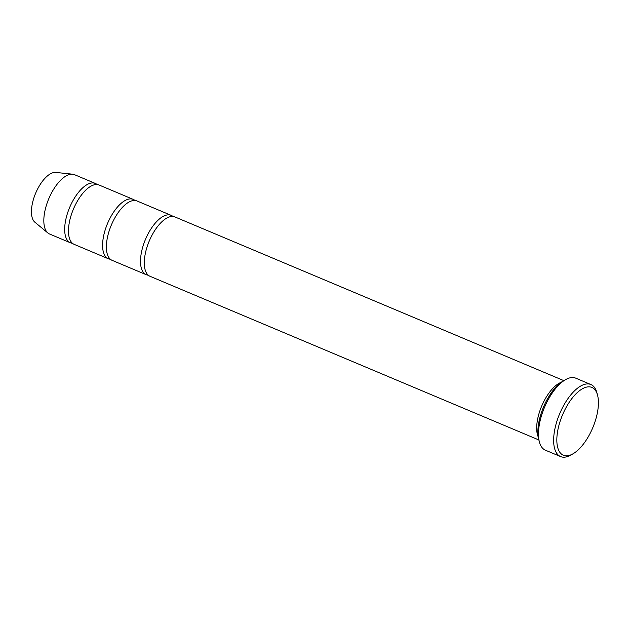 <?xml version="1.0" encoding="UTF-8"?>
<svg xmlns="http://www.w3.org/2000/svg" width="629" height="629" viewBox="0 0 629 629"><rect width="100%" height="100%" fill="white"/><g stroke="black" fill="none" stroke-linecap="round" stroke-linejoin="round"><path stroke-width="0.94" d="M108.298 258.731L74.183 244.367A32.181 14.373 -67.2 0 1 76.667 202.404A32.181 14.373 -67.2 0 1 99.146 185.044L133.269 199.409A32.181 14.373 112.8 0 0 107.535 223.492A32.181 14.373 112.8 0 0 108.298 258.731A32.181 14.373 112.8 0 0 110.327 259.219M135.038 200.509A32.181 14.373 112.8 0 0 133.269 199.409M560.573 456.575L545.406 450.191A39.077 17.455 -67.2 0 1 539.399 442.006L538.746 439.569A36.781 16.425 -67.2 0 1 547.246 399.321A36.781 16.425 -67.2 0 1 563.474 380.82L565.675 379.586A39.077 17.455 -67.2 0 1 575.732 378.155L590.89 384.539A39.077 17.455 112.8 0 0 559.645 413.788A39.077 17.455 112.8 0 0 560.573 456.575A39.077 17.455 112.8 0 0 570.629 455.144L572.822 453.91A36.781 16.425 112.8 0 0 589.051 435.41A36.781 16.425 112.8 0 0 597.55 395.169A36.781 16.425 112.8 0 0 562.483 414.983A36.781 16.425 112.8 0 0 572.822 453.91M97.125 184.549A32.181 14.373 112.8 0 0 95.356 183.448L74.505 174.673A32.181 14.373 112.8 0 0 72.618 174.194L55.832 172.425A27.251 12.171 112.8 0 0 35.633 193.229A27.251 12.171 112.8 0 0 34.878 222.21L47.875 232.982A32.181 14.373 112.8 0 0 49.534 233.996L70.385 242.77A32.181 14.373 112.8 0 0 72.414 243.266M72.618 174.194A32.181 14.373 112.8 0 0 48.771 198.756A32.181 14.373 112.8 0 0 47.875 232.982M95.356 183.448A32.181 14.373 112.8 0 0 69.622 207.531A32.181 14.373 112.8 0 0 70.385 242.77M146.211 274.684L112.088 260.327A32.181 14.373 -67.2 0 1 114.58 218.365A32.181 14.373 -67.2 0 1 137.059 200.997L171.182 215.362A32.181 14.373 112.8 0 0 145.448 239.445A32.181 14.373 112.8 0 0 146.211 274.684A32.181 14.373 112.8 0 0 148.24 275.18M172.951 216.462A32.181 14.373 112.8 0 0 171.182 215.362M538.849 439.954L150.001 276.28A32.181 14.373 -67.2 0 1 152.493 234.318A32.181 14.373 -67.2 0 1 174.972 216.958L563.82 380.631M561.178 382.306A32.181 14.373 112.8 0 0 541.632 406.208A32.181 14.373 112.8 0 0 538.204 436.888M539.399 442.006A39.077 17.455 -67.2 0 1 548.433 399.242A39.077 17.455 -67.2 0 1 565.675 379.586M597.55 395.169L596.897 392.732A39.077 17.455 112.8 0 0 590.89 384.539"/></g></svg>

